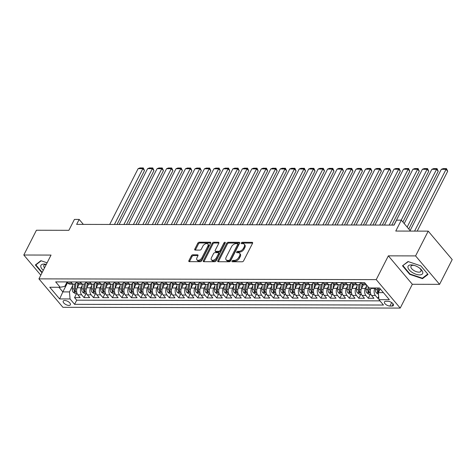 <?xml version="1.0" encoding="UTF-8"?>
<svg xmlns="http://www.w3.org/2000/svg" width="476" height="476" viewBox="0 0 476 476"><rect width="100%" height="100%" fill="white"/><g stroke="black" fill="none" stroke-linecap="round" stroke-linejoin="round"><path stroke-width="0.71" d="M232.014 261.074A0.863 0.518 -40.1 0 0 232.008 261.633A0.863 0.518 -40.1 0 0 232.318 261.758L242.201 261.776A1.232 0.738 -40.1 0 0 243.623 260.806L252.548 243.301A1.232 0.738 -40.1 0 0 252.56 242.504A1.232 0.738 -40.1 0 0 252.113 242.326L242.23 242.302A0.863 0.518 -40.1 0 0 241.231 242.98A0.863 0.518 -40.1 0 0 241.225 243.539A0.863 0.518 -40.1 0 0 241.534 243.664L242.814 243.664A3.939 2.356 -40.1 0 1 244.242 244.242A3.939 2.356 -40.1 0 1 244.206 246.788L243.462 248.246A3.939 2.356 -40.1 0 1 238.898 251.352L237.619 251.346A0.863 0.518 -40.1 0 0 236.626 252.03A0.863 0.518 -40.1 0 0 236.614 252.583A0.863 0.518 -40.1 0 0 236.929 252.708L238.208 252.714A3.939 2.356 -40.1 0 1 239.63 253.286A3.939 2.356 -40.1 0 1 239.595 255.832L238.851 257.29A3.939 2.356 -40.1 0 1 234.287 260.396L233.014 260.396A0.863 0.518 -40.1 0 0 232.014 261.074M68.865 305.402A4.016 1.856 -153 0 0 70.371 304.765A4.016 1.856 -153 0 0 68.871 302.058A4.016 1.856 -153 0 0 64.718 300.481A4.016 1.856 -153 0 0 63.219 301.118A4.016 1.856 -153 0 0 64.718 303.825A4.016 1.856 -153 0 0 68.865 305.402M192.822 254.803A1.232 0.738 -40.1 0 0 191.394 255.773L188.895 260.681A1.232 0.738 -40.1 0 0 188.883 261.479A1.232 0.738 -40.1 0 0 189.329 261.657L200.301 261.681A1.232 0.738 -40.1 0 0 201.729 260.711L210.648 243.206A1.232 0.738 -40.1 0 0 210.66 242.409A1.232 0.738 -40.1 0 0 210.214 242.23L199.242 242.207A1.232 0.738 -40.1 0 0 197.814 243.176L194.791 249.109A1.232 0.738 -40.1 0 0 194.779 249.906A1.232 0.738 -40.1 0 0 195.225 250.084L199.92 250.096A1.232 0.738 -40.1 0 0 201.348 249.126L202.847 246.181A3.29 1.969 -40.1 0 1 205.364 243.873A3.29 1.969 -40.1 0 1 207.851 244.063A3.29 1.969 -40.1 0 1 207.822 246.193L201.949 257.718A3.29 1.969 -40.1 0 1 199.426 260.027A3.29 1.969 -40.1 0 1 196.945 259.837A3.29 1.969 -40.1 0 1 196.975 257.706L197.951 255.785A1.232 0.738 -40.1 0 0 197.962 254.993A1.232 0.738 -40.1 0 0 197.516 254.815L192.822 254.803L193.47 255.57A1.232 0.738 -40.1 0 0 192.042 256.54L189.543 261.455A1.232 0.738 -40.1 0 0 189.454 261.657M415.59 255.91L388.351 255.844L412.335 284.285L439.574 284.35L415.59 255.91L428.216 231.134L395.764 231.056L401.316 220.156L396.579 220.15L394.057 225.1L76.642 224.38L79.165 219.43L74.429 219.418L68.877 230.319L36.426 230.241L23.8 255.017L40.799 275.176M388.351 255.844L376.23 279.626L38.925 278.865L51.039 255.076L23.8 255.017M217.818 260.753A1.232 0.738 -40.1 0 0 217.806 261.544A1.232 0.738 -40.1 0 0 218.252 261.723L229.224 261.752A1.232 0.738 -40.1 0 0 230.652 260.777L239.571 243.272A1.232 0.738 -40.1 0 0 239.583 242.474A1.232 0.738 -40.1 0 0 239.136 242.296L228.165 242.272A1.232 0.738 -40.1 0 0 226.737 243.242L217.818 260.753L218.466 261.52A1.232 0.738 -40.1 0 0 218.383 261.723M214.765 261.717L203.787 261.693A1.232 0.738 -40.1 0 1 203.341 261.514A1.232 0.738 -40.1 0 1 203.353 260.717L212.278 243.206A1.232 0.738 -40.1 0 1 213.7 242.236L218.395 242.248A1.232 0.738 -40.1 0 1 218.841 242.427A1.232 0.738 -40.1 0 1 218.829 243.224L215.211 250.322A1.232 0.738 -40.1 0 0 215.206 251.12A1.232 0.738 -40.1 0 0 215.646 251.298L218.764 251.304A1.232 0.738 -40.1 0 0 220.192 250.334L223.958 242.944A0.863 0.518 -40.1 0 1 224.618 242.338A0.863 0.518 -40.1 0 1 225.267 242.391A0.863 0.518 -40.1 0 1 225.261 242.944L216.187 260.747A1.232 0.738 -40.1 0 1 214.765 261.717M428.216 231.134L452.2 259.575L439.574 284.35M76.547 293.668L74.542 297.601L80.224 297.613L77.862 294.811L81.652 294.817A5.016 3.284 -89.9 0 1 81.075 287.778L82.229 285.523M86.019 293.686L84.014 297.625L89.702 297.637L87.334 294.828L91.124 294.84A5.016 3.284 -89.9 0 1 90.553 287.801L91.701 285.546M95.498 293.71L93.492 297.643L99.175 297.661L96.812 294.852L100.603 294.858A5.016 3.284 -89.9 0 1 100.025 287.819L101.174 285.564M104.97 293.728L102.965 297.667L108.653 297.678L106.285 294.876L110.075 294.882A5.016 3.284 -89.9 0 1 109.504 287.843L110.652 285.588M114.448 293.751L112.443 297.69L118.125 297.702L115.757 294.894L119.547 294.906A5.016 3.284 -89.9 0 1 118.976 287.867L120.125 285.612M123.921 293.775L121.915 297.708L127.604 297.72L125.236 294.918L129.026 294.924A5.016 3.284 -89.9 0 1 128.455 287.885L129.603 285.63M133.399 293.793L131.394 297.732L137.076 297.744L134.708 294.936L138.498 294.947A5.016 3.284 -89.9 0 1 137.927 287.909L139.075 285.654M142.871 293.817L140.866 297.75L146.548 297.768L144.186 294.959L147.976 294.965A5.016 3.284 -89.9 0 1 147.399 287.926L148.554 285.671M152.35 293.835L150.339 297.774L156.027 297.786L153.659 294.983L157.449 294.989A5.016 3.284 -89.9 0 1 156.878 287.95L158.026 285.695M161.822 293.859L159.817 297.798L165.499 297.809L163.137 295.001L166.927 295.013A5.016 3.284 -89.9 0 1 166.35 287.974L167.498 285.719M171.295 293.882L169.289 297.815L174.978 297.827L172.609 295.025L176.4 295.031A5.016 3.284 -89.9 0 1 175.828 287.992L176.977 285.737M180.773 293.9L178.768 297.839L184.45 297.851L182.088 295.043L185.878 295.055A5.016 3.284 -89.9 0 1 185.301 288.016L186.449 285.761M190.245 293.924L188.24 297.857L193.928 297.875L191.56 295.066L195.35 295.078A5.016 3.284 -89.9 0 1 194.779 288.039L195.928 285.779M199.724 293.948L197.719 297.881L203.401 297.893L201.033 295.09L204.823 295.096A5.016 3.284 -89.9 0 1 204.252 288.057L205.4 285.802M209.196 293.966L207.191 297.905L212.879 297.916L210.511 295.108L214.301 295.12A5.016 3.284 -89.9 0 1 213.724 288.081L214.878 285.826M218.674 293.99L216.669 297.922L222.351 297.94L219.983 295.132L223.774 295.138A5.016 3.284 -89.9 0 1 223.202 288.099L224.351 285.844M228.147 294.007L226.142 297.946L231.824 297.958L229.462 295.156L233.252 295.162A5.016 3.284 -89.9 0 1 232.675 288.123L233.829 285.868M237.619 294.031L235.614 297.97L241.302 297.982L238.934 295.174L242.724 295.185A5.016 3.284 -89.9 0 1 242.153 288.147L243.301 285.892M247.098 294.055L245.092 297.988L250.775 298L248.412 295.197L252.203 295.203A5.016 3.284 -89.9 0 1 251.625 288.164L252.774 285.909M256.57 294.073L254.565 298.012L260.253 298.024L257.885 295.215L261.675 295.227A5.016 3.284 -89.9 0 1 261.104 288.188L262.252 285.933M266.048 294.097L264.043 298.03L269.725 298.047L267.363 295.239L271.147 295.245A5.016 3.284 -89.9 0 1 270.576 288.206L271.725 285.951M275.521 294.114L273.516 298.053L279.204 298.065L276.836 295.263L280.626 295.269A5.016 3.284 -89.9 0 1 280.055 288.23L281.203 285.975M284.999 294.138L282.994 298.077L288.676 298.089L286.308 295.281L290.098 295.293A5.016 3.284 -89.9 0 1 289.527 288.254L290.675 285.999M294.471 294.162L292.466 298.095L298.149 298.107L295.786 295.304L299.577 295.31A5.016 3.284 -89.9 0 1 298.999 288.272L300.154 286.017M303.95 294.18L301.939 298.119L307.627 298.131L305.259 295.322L309.049 295.334A5.016 3.284 -89.9 0 1 308.478 288.295L309.626 286.04M313.422 294.204L311.417 298.137L317.099 298.154L314.737 295.346L318.527 295.358A5.016 3.284 -89.9 0 1 317.95 288.319L319.098 286.058M322.895 294.227L320.889 298.16L326.578 298.172L324.21 295.37L328 295.376A5.016 3.284 -89.9 0 1 327.428 288.337L328.577 286.082M332.373 294.245L330.368 298.184L336.05 298.196L333.688 295.388L337.478 295.4A5.016 3.284 -89.9 0 1 336.901 288.361L338.049 286.106M341.845 294.269L339.84 298.202L345.528 298.22L343.16 295.412L346.95 295.417A5.016 3.284 -89.9 0 1 346.379 288.379L347.528 286.124M351.324 294.287L349.319 298.226L355.001 298.238L352.633 295.435L356.423 295.441A5.016 3.284 -89.9 0 1 355.852 288.402L357 286.147M360.796 294.311L358.791 298.25L364.479 298.262L362.111 295.453L365.901 295.465A5.016 3.284 -89.9 0 1 365.33 288.426L366.478 286.171M370.274 294.335L368.269 298.268L373.952 298.279L371.583 295.477A5.016 3.284 -89.9 0 1 371.012 288.438L371.244 287.98M77.862 294.811A5.016 3.284 90.1 0 1 77.285 287.772L79.123 284.166M87.334 294.828A5.016 3.284 90.1 0 1 86.763 287.79L88.596 284.19M96.812 294.852A5.016 3.284 90.1 0 1 96.235 287.813L98.074 284.208M106.285 294.876A5.016 3.284 90.1 0 1 105.714 287.837L107.546 284.231M115.757 294.894A5.016 3.284 90.1 0 1 115.186 287.855L117.025 284.255M125.236 294.918A5.016 3.284 90.1 0 1 124.664 287.879L126.497 284.273M134.708 294.936A5.016 3.284 90.1 0 1 134.137 287.897L135.975 284.297M144.186 294.959A5.016 3.284 90.1 0 1 143.609 287.92L145.448 284.315M153.659 294.983A5.016 3.284 90.1 0 1 153.088 287.944L154.92 284.339M163.137 295.001A5.016 3.284 90.1 0 1 162.56 287.962L164.399 284.362M172.609 295.025A5.016 3.284 90.1 0 1 172.038 287.986L173.871 284.38M182.088 295.043A5.016 3.284 90.1 0 1 181.511 288.01L183.349 284.404M191.56 295.066A5.016 3.284 90.1 0 1 190.989 288.028L192.822 284.422M201.033 295.09A5.016 3.284 90.1 0 1 200.461 288.051L202.3 284.446M210.511 295.108A5.016 3.284 90.1 0 1 209.94 288.069L211.772 284.469M219.983 295.132A5.016 3.284 90.1 0 1 219.412 288.093L221.251 284.487M229.462 295.156A5.016 3.284 90.1 0 1 228.885 288.117L230.723 284.511M238.934 295.174A5.016 3.284 90.1 0 1 238.363 288.135L240.196 284.535M248.412 295.197A5.016 3.284 90.1 0 1 247.835 288.159L249.674 284.553M257.885 295.215A5.016 3.284 90.1 0 1 257.314 288.176L259.146 284.577M267.363 295.239A5.016 3.284 90.1 0 1 266.786 288.2L268.625 284.594M276.836 295.263A5.016 3.284 90.1 0 1 276.264 288.224L278.097 284.618M286.308 295.281A5.016 3.284 90.1 0 1 285.737 288.242L287.575 284.642M295.786 295.304A5.016 3.284 90.1 0 1 295.209 288.266L297.048 284.66M305.259 295.322A5.016 3.284 90.1 0 1 304.688 288.289L306.52 284.684M314.737 295.346A5.016 3.284 90.1 0 1 314.16 288.307L315.999 284.702M324.21 295.37A5.016 3.284 90.1 0 1 323.638 288.331L325.471 284.725M333.688 295.388A5.016 3.284 90.1 0 1 333.111 288.349L334.949 284.749M343.16 295.412A5.016 3.284 90.1 0 1 342.589 288.373L344.422 284.767M352.633 295.435A5.016 3.284 90.1 0 1 352.062 288.397L353.9 284.791M362.111 295.453A5.016 3.284 90.1 0 1 361.54 288.414L363.372 284.815M387.976 301.29L385.893 301.284A3.885 1.797 -153 0 0 384.435 301.903A3.885 1.797 -153 0 0 385.887 304.527A3.885 1.797 -153 0 0 389.909 306.05L391.998 306.056A3.885 1.797 -153 0 0 393.45 305.437A3.885 1.797 -153 0 0 391.998 302.819A3.885 1.797 -153 0 0 387.976 301.29M376.23 279.626L400.221 308.073L62.909 307.306L38.925 278.865M74.542 297.601L76.713 300.178L74.595 304.337L383.477 305.039L378.938 299.66L378.366 292.621L380.264 288.896M74.595 304.337L70.055 298.958L59.631 298.934L49.778 287.248L60.202 287.272L55.662 281.893L364.551 282.595L369.084 287.974L379.509 287.998L389.362 299.684L378.938 299.66M76.529 282.012L76.41 282.244A5.016 3.284 -89.9 0 1 73.804 284.184A5.016 3.284 -89.9 0 1 71.799 283.131L70.781 281.929M86.001 282.036L85.882 282.268A5.016 3.284 -89.9 0 1 83.282 284.208A5.016 3.284 -89.9 0 1 81.271 283.155L80.254 281.947M95.48 282.054L95.361 282.286A5.016 3.284 -89.9 0 1 92.755 284.231A5.016 3.284 -89.9 0 1 90.749 283.178L89.732 281.97M104.952 282.078L104.833 282.31A5.016 3.284 -89.9 0 1 102.233 284.249A5.016 3.284 -89.9 0 1 100.222 283.196L99.204 281.994M114.424 282.101L114.311 282.327A5.016 3.284 -89.9 0 1 111.705 284.273A5.016 3.284 -89.9 0 1 109.694 283.22L108.677 282.012M123.903 282.119L123.784 282.351A5.016 3.284 -89.9 0 1 121.178 284.291A5.016 3.284 -89.9 0 1 119.173 283.238L118.155 282.036M133.375 282.143L133.262 282.375A5.016 3.284 -89.9 0 1 130.656 284.315A5.016 3.284 -89.9 0 1 128.645 283.262L127.627 282.054M142.854 282.167L142.735 282.393A5.016 3.284 -89.9 0 1 140.128 284.339A5.016 3.284 -89.9 0 1 138.123 283.285L137.106 282.078M152.326 282.185L152.207 282.417A5.016 3.284 -89.9 0 1 149.607 284.356A5.016 3.284 -89.9 0 1 147.596 283.303L146.578 282.101M161.804 282.209L161.685 282.441A5.016 3.284 -89.9 0 1 159.079 284.38A5.016 3.284 -89.9 0 1 157.074 283.327L156.057 282.119M171.277 282.226L171.158 282.458A5.016 3.284 -89.9 0 1 168.558 284.398A5.016 3.284 -89.9 0 1 166.546 283.351L165.529 282.143M180.749 282.25L180.636 282.482A5.016 3.284 -89.9 0 1 178.03 284.422A5.016 3.284 -89.9 0 1 176.019 283.369L175.007 282.161M190.227 282.274L190.108 282.5A5.016 3.284 -89.9 0 1 187.502 284.446A5.016 3.284 -89.9 0 1 185.497 283.393L184.48 282.185M199.7 282.292L199.587 282.524A5.016 3.284 -89.9 0 1 196.981 284.464A5.016 3.284 -89.9 0 1 194.97 283.41L193.952 282.209M209.178 282.316L209.059 282.548A5.016 3.284 -89.9 0 1 206.453 284.487A5.016 3.284 -89.9 0 1 204.448 283.434L203.43 282.226M218.651 282.333L218.532 282.565A5.016 3.284 -89.9 0 1 215.931 284.511A5.016 3.284 -89.9 0 1 213.92 283.458L212.903 282.25M228.129 282.357L228.01 282.589A5.016 3.284 -89.9 0 1 225.404 284.529A5.016 3.284 -89.9 0 1 223.399 283.476L222.381 282.274M237.601 282.381L237.482 282.607A5.016 3.284 -89.9 0 1 234.882 284.553A5.016 3.284 -89.9 0 1 232.871 283.5L231.854 282.292M247.08 282.399L246.961 282.631A5.016 3.284 -89.9 0 1 244.355 284.571A5.016 3.284 -89.9 0 1 242.349 283.517L241.332 282.316M256.552 282.423L256.433 282.655A5.016 3.284 -89.9 0 1 253.833 284.594A5.016 3.284 -89.9 0 1 251.822 283.541L250.804 282.333M266.024 282.446L265.911 282.673A5.016 3.284 -89.9 0 1 263.305 284.618A5.016 3.284 -89.9 0 1 261.294 283.565L260.277 282.357M275.503 282.464L275.384 282.696A5.016 3.284 -89.9 0 1 272.778 284.636A5.016 3.284 -89.9 0 1 270.773 283.583L269.755 282.381M284.975 282.488L284.862 282.72A5.016 3.284 -89.9 0 1 282.256 284.66A5.016 3.284 -89.9 0 1 280.245 283.607L279.228 282.399M294.454 282.506L294.335 282.738A5.016 3.284 -89.9 0 1 291.728 284.678A5.016 3.284 -89.9 0 1 289.723 283.631L288.706 282.423M303.926 282.53L303.807 282.762A5.016 3.284 -89.9 0 1 301.207 284.702A5.016 3.284 -89.9 0 1 299.196 283.648L298.178 282.441M313.404 282.554L313.285 282.78A5.016 3.284 -89.9 0 1 310.679 284.725A5.016 3.284 -89.9 0 1 308.674 283.672L307.657 282.464M322.877 282.571L322.758 282.803A5.016 3.284 -89.9 0 1 320.158 284.743A5.016 3.284 -89.9 0 1 318.147 283.69L317.129 282.488M332.349 282.595L332.236 282.827A5.016 3.284 -89.9 0 1 329.63 284.767A5.016 3.284 -89.9 0 1 327.625 283.714L326.607 282.506M341.827 282.613L341.708 282.845A5.016 3.284 -89.9 0 1 339.102 284.791A5.016 3.284 -89.9 0 1 337.097 283.738L336.08 282.53M351.3 282.637L351.187 282.869A5.016 3.284 -89.9 0 1 348.581 284.809A5.016 3.284 -89.9 0 1 346.57 283.755L345.552 282.554M360.778 282.661L360.659 282.887A5.016 3.284 -89.9 0 1 358.053 284.832A5.016 3.284 -89.9 0 1 356.048 283.779L355.031 282.571M378.676 296.453L377.742 298.291L375.374 295.483A5.016 3.284 -89.9 0 1 374.802 288.444L375.034 287.986M366.449 284.85L363.741 284.844A5.016 3.284 -89.9 0 1 361.73 283.791L360.713 282.583M365.865 284.16A5.016 3.284 -89.9 0 1 365.52 283.797L364.503 282.595M66.991 281.917L68.008 283.125A5.016 3.284 90.1 0 0 70.014 284.178L73.804 284.184M76.463 281.941L77.481 283.149A5.016 3.284 90.1 0 0 79.492 284.196L83.282 284.208M85.942 281.959L86.959 283.166A5.016 3.284 90.1 0 0 88.964 284.22L92.755 284.231M95.414 281.982L96.432 283.19A5.016 3.284 90.1 0 0 98.443 284.243L102.233 284.249M104.893 282.006L105.904 283.208A5.016 3.284 90.1 0 0 107.915 284.261L111.705 284.273M114.365 282.024L115.382 283.232A5.016 3.284 90.1 0 0 117.388 284.285L121.178 284.291M123.837 282.048L124.855 283.256A5.016 3.284 90.1 0 0 126.866 284.309L130.656 284.315M133.316 282.072L134.333 283.274A5.016 3.284 90.1 0 0 136.338 284.327L140.128 284.339M142.788 282.089L143.806 283.297A5.016 3.284 90.1 0 0 145.817 284.35L149.607 284.356M152.266 282.113L153.284 283.315A5.016 3.284 90.1 0 0 155.289 284.368L159.079 284.38M161.739 282.131L162.756 283.339A5.016 3.284 90.1 0 0 164.767 284.392L168.558 284.398M171.217 282.155L172.235 283.363A5.016 3.284 90.1 0 0 174.24 284.416L178.03 284.422M180.69 282.179L181.707 283.381A5.016 3.284 90.1 0 0 183.712 284.434L187.502 284.446M190.162 282.197L191.179 283.404A5.016 3.284 90.1 0 0 193.191 284.458L196.981 284.464M199.64 282.22L200.658 283.428A5.016 3.284 90.1 0 0 202.663 284.481L206.453 284.487M209.113 282.238L210.13 283.446A5.016 3.284 90.1 0 0 212.141 284.499L215.931 284.511M218.591 282.262L219.609 283.47A5.016 3.284 90.1 0 0 221.614 284.523L225.404 284.529M228.064 282.286L229.081 283.488A5.016 3.284 90.1 0 0 231.092 284.541L234.882 284.553M237.542 282.304L238.559 283.512A5.016 3.284 90.1 0 0 240.564 284.565L244.355 284.571M247.014 282.327L248.032 283.535A5.016 3.284 90.1 0 0 250.043 284.589L253.833 284.594M256.493 282.351L257.504 283.553A5.016 3.284 90.1 0 0 259.515 284.606L263.305 284.618M265.965 282.369L266.982 283.577A5.016 3.284 90.1 0 0 268.988 284.63L272.778 284.636M275.437 282.393L276.455 283.595A5.016 3.284 90.1 0 0 278.466 284.648L282.256 284.66M284.916 282.411L285.933 283.619A5.016 3.284 90.1 0 0 287.938 284.672L291.728 284.678M294.388 282.435L295.406 283.642A5.016 3.284 90.1 0 0 297.417 284.696L301.207 284.702M303.866 282.458L304.884 283.66A5.016 3.284 90.1 0 0 306.889 284.713L310.679 284.725M313.339 282.476L314.356 283.684A5.016 3.284 90.1 0 0 316.367 284.737L320.158 284.743M322.817 282.5L323.835 283.708A5.016 3.284 90.1 0 0 325.84 284.761L329.63 284.767M332.29 282.518L333.307 283.726A5.016 3.284 90.1 0 0 335.318 284.779L339.102 284.791M341.762 282.542L342.779 283.75A5.016 3.284 90.1 0 0 344.791 284.803L348.581 284.809M351.24 282.565L352.258 283.767A5.016 3.284 90.1 0 0 354.263 284.821L358.053 284.832M368.269 298.268L365.901 295.465M358.791 298.25L356.423 295.441M349.319 298.226L346.95 295.417M339.84 298.202L337.478 295.4M330.368 298.184L328 295.376M320.889 298.16L318.527 295.358M311.417 298.137L309.049 295.334M301.939 298.119L299.577 295.31M292.466 298.095L290.098 295.293M282.994 298.077L280.626 295.269M273.516 298.053L271.147 295.245M264.043 298.03L261.675 295.227M254.565 298.012L252.203 295.203M245.092 297.988L242.724 295.185M235.614 297.97L233.252 295.162M226.142 297.946L223.774 295.138M216.669 297.922L214.301 295.12M207.191 297.905L204.823 295.096M197.719 297.881L195.35 295.078M188.24 297.857L185.878 295.055M178.768 297.839L176.4 295.031M169.289 297.815L166.927 295.013M159.817 297.798L157.449 294.989M150.339 297.774L147.976 294.965M140.866 297.75L138.498 294.947M131.394 297.732L129.026 294.924M121.915 297.708L119.547 294.906M112.443 297.69L110.075 294.882M102.965 297.667L100.603 294.858M93.492 297.643L91.124 294.84M84.014 297.625L81.652 294.817M76.713 300.178L379.955 300.868M377.742 298.291L378.831 298.291M67.58 282.619L62.85 291.907L69.478 291.919L72.751 285.499M378.366 292.621L383.418 292.633M412.335 284.285L400.221 308.073M83.359 224.398L79.165 219.43M410.538 231.092L401.316 220.156M58.941 287.272L62.85 291.907L59.631 298.934M67.051 281.994L64.813 286.385L60.202 287.272M69.478 291.919L70.055 298.958M408.045 261.532L402.512 265.798L409.735 274.36L422.492 278.668L428.019 274.402L420.796 265.84L408.045 261.532M47.106 262.8L40.888 260.699L35.355 264.965L41.995 272.837M422.962 277.746L422.492 278.668M409.943 273.956L409.735 274.36M232.71 261.758A0.863 0.518 -40.1 0 1 233.662 261.163L234.936 261.169A3.939 2.356 -40.1 0 0 239.499 258.063L238.851 257.29M239.63 253.286L240.279 254.053A3.939 2.356 -40.1 0 1 240.243 256.6L239.499 258.063M244.242 244.242L244.89 245.009A3.939 2.356 -40.1 0 1 244.854 247.556L244.111 249.013A3.939 2.356 -40.1 0 1 239.547 252.119L238.268 252.119A0.863 0.518 -40.1 0 0 237.322 252.714M252.631 243.093L242.879 243.069A0.863 0.518 -40.1 0 0 241.927 243.664M239.654 243.063L228.813 243.04A1.232 0.738 -40.1 0 0 227.385 244.01L218.466 261.52M228.896 260.384A0.863 0.518 -40.1 0 0 229.896 259.706L237.726 244.337A0.863 0.518 -40.1 0 0 237.732 243.783A0.863 0.518 -40.1 0 0 237.423 243.652L236.072 243.652A3.939 2.356 -40.1 0 0 231.509 246.758L226.16 257.26A3.939 2.356 -40.1 0 0 226.124 259.807A3.939 2.356 -40.1 0 0 227.546 260.384L228.896 260.384L229.545 261.151A0.863 0.518 -40.1 0 0 230.545 260.473L229.896 259.706M237.732 243.783L238.381 244.551A0.863 0.518 -40.1 0 1 238.375 245.104L230.545 260.473M226.124 259.807L226.772 260.58A3.939 2.356 -40.1 0 0 228.194 261.151L227.546 260.384M229.545 261.151L228.194 261.151M218.918 243.016L214.349 243.004A1.232 0.738 -40.1 0 0 212.921 243.98L204.002 261.485A1.232 0.738 -40.1 0 0 203.918 261.693M215.206 251.12L215.854 251.887A1.232 0.738 -40.1 0 0 216.294 252.066L219.412 252.072A1.232 0.738 -40.1 0 0 220.84 251.102L224.607 243.712L223.958 242.944M225.148 243.165A0.863 0.518 -40.1 0 0 224.607 243.712M211.457 257.695A3.29 1.969 -40.1 0 0 211.427 259.819A3.29 1.969 -40.1 0 0 213.914 260.009A3.29 1.969 -40.1 0 0 216.437 257.706L218.502 253.643A1.232 0.738 -40.1 0 0 218.514 252.845A1.232 0.738 -40.1 0 0 218.067 252.667L214.956 252.661A1.232 0.738 -40.1 0 0 213.528 253.631L211.457 257.695M211.427 259.819L212.076 260.592A3.29 1.969 -40.1 0 0 214.563 260.777A3.29 1.969 -40.1 0 0 217.086 258.474L216.437 257.706M218.514 252.845L219.162 253.613A1.232 0.738 -40.1 0 1 219.15 254.41L217.086 258.474M198.034 255.582L193.47 255.57M196.945 259.837L197.594 260.604A3.29 1.969 -40.1 0 0 200.075 260.794A3.29 1.969 -40.1 0 0 202.597 258.486L201.949 257.718M207.851 244.063L208.5 244.831A3.29 1.969 -40.1 0 1 208.47 246.961L202.597 258.486M210.731 242.998L199.884 242.974A1.232 0.738 -40.1 0 0 198.462 243.944L195.44 249.876A1.232 0.738 -40.1 0 0 195.356 250.084M417.19 231.11L447.684 171.259L446.066 169.337L414.596 231.104M378.509 294.341L376.278 292.811A3.326 2.178 -89.9 0 1 375.51 289.581L375.719 287.992M410.11 230.586L441.323 169.325L443.18 168.617L446.494 168.623L447.684 171.259M378.712 291.937A3.326 2.178 -89.9 0 1 378.45 289.592L378.652 287.998M377.516 287.992L377.313 289.587A3.326 2.178 90.1 0 0 377.652 292.115L378.372 292.675M377.652 292.115L378.378 290.693A1.696 1.107 -89.9 0 1 378.36 289.902L378.604 287.998M446.494 168.623L446.066 169.337L441.323 169.325M419.582 274.896A8.151 3.766 -153 0 0 420.034 268.464A8.151 3.766 -153 0 0 413.787 265.281A8.151 3.766 -153 0 0 411.157 264.906A8.151 3.766 -153 0 0 409.211 269.886A8.151 3.766 -153 0 0 419.582 274.896M414.394 265.453A5.581 2.582 -153 0 0 413.079 265.31A5.581 2.582 -153 0 0 410.99 266.197A5.581 2.582 -153 0 0 413.079 269.957A5.581 2.582 -153 0 0 418.85 272.147A5.581 2.582 -153 0 0 420.939 271.26A5.581 2.582 -153 0 0 419.54 268.077M403.279 265.209L408.331 261.633M420.778 265.828L427.728 274.069L422.367 278.204L410.009 274.033L403.011 265.733M46.309 264.364A8.151 3.766 -153 0 0 40.769 266.56A8.151 3.766 -153 0 0 43.286 270.291M46.249 264.483A5.581 2.582 -153 0 0 43.834 265.364A5.581 2.582 -153 0 0 43.715 266.179A5.581 2.582 -153 0 0 44.542 267.827M42.203 272.427L35.855 264.9L41.174 260.8M36.122 264.376L35.855 264.9M408.777 229.004L438.212 171.241L436.587 169.319L407.153 227.082M370.887 288.7L370.982 287.98M370.881 294.335L369.043 294.329L366.8 292.788A3.326 2.178 -89.9 0 1 366.038 289.563L366.621 285.053M404.201 223.577L431.851 169.307L433.701 168.599L437.022 168.605L438.212 171.241M368.18 286.903L367.835 289.569A3.326 2.178 90.1 0 0 368.174 292.097C368.971 292.853 369.352 292.853 369.317 292.097A3.326 2.178 -89.9 0 1 368.971 289.569L369.18 287.974M368.174 292.097L368.906 290.669A1.696 1.107 -89.9 0 1 368.882 289.878L369.132 287.974M369.364 292.538L369.317 292.097M437.022 168.605L436.587 169.319L431.851 169.307M362.873 285.79L363.015 284.719M402.863 221.995L428.733 171.217L427.115 169.295L401.197 220.156M361.409 288.682L362.01 284.083M361.409 294.311L359.57 294.311L357.327 292.77A3.326 2.178 -89.9 0 1 356.56 289.539L357.173 284.826M393.938 225.1L422.373 169.283L424.229 168.575L427.543 168.581L428.733 171.217M358.999 284.624L358.363 289.545A3.326 2.178 90.1 0 0 358.702 292.074C359.499 292.829 359.874 292.829 359.838 292.074A3.326 2.178 -89.9 0 1 359.499 289.545L360.284 283.512M358.702 292.074L359.428 290.646A1.696 1.107 -89.9 0 1 359.41 289.86L360.225 283.595M359.892 292.514L359.838 292.074M427.543 168.581L427.115 169.295L422.373 169.283M353.4 285.767L353.537 284.696M391.796 225.1L419.261 171.193L417.636 169.272L389.195 225.094M351.937 288.658L352.532 284.065M351.937 294.293L350.092 294.287L347.849 292.746A3.326 2.178 -89.9 0 1 347.087 289.521L347.7 284.809M384.459 225.083L412.9 169.266L414.757 168.552L418.071 168.564L419.261 171.193M349.527 284.6L348.884 289.521A3.326 2.178 90.1 0 0 349.229 292.05C350.021 292.805 350.401 292.811 350.366 292.056A3.326 2.178 -89.9 0 1 350.021 289.527L350.806 283.494M349.229 292.05L349.955 290.628A1.696 1.107 -89.9 0 1 349.931 289.836L350.747 283.571M350.413 292.496L350.366 292.056M418.071 168.564L417.636 169.272L412.9 169.266M343.928 285.749L344.065 284.678M382.317 225.077L409.782 171.176L408.164 169.254L379.723 225.071M342.458 288.64L343.059 284.041M342.458 294.269L340.62 294.263L338.377 292.728A3.326 2.178 -89.9 0 1 337.609 289.497L338.222 284.785M374.987 225.059L403.428 169.242L405.278 168.534L408.592 168.54L409.782 171.176M340.048 284.577L339.412 289.503A3.326 2.178 90.1 0 0 339.751 292.032C340.548 292.788 340.929 292.788 340.887 292.032A3.326 2.178 -89.9 0 1 340.548 289.503L341.334 283.47M339.751 292.032L340.477 290.604A1.696 1.107 -89.9 0 1 340.459 289.819L341.274 283.553M340.941 292.472L340.887 292.032M408.592 168.54L408.164 169.254L403.428 169.242M334.45 285.725L334.592 284.654M372.845 225.053L400.31 171.152L398.686 169.23L370.245 225.047M332.986 288.617L333.581 284.023M332.986 294.245L331.147 294.245L328.898 292.704A3.326 2.178 -89.9 0 1 328.137 289.473L328.749 284.767M365.508 225.035L393.95 169.218L395.806 168.51L399.12 168.516L400.31 171.152M330.576 284.559L329.933 289.479A3.326 2.178 90.1 0 0 330.279 292.008C331.07 292.764 331.451 292.764 331.415 292.014A3.326 2.178 -89.9 0 1 331.07 289.485L331.855 283.452M330.279 292.008L331.004 290.586A1.696 1.107 -89.9 0 1 330.981 289.795L331.796 283.529M331.469 292.448L331.415 292.014M399.12 168.516L398.686 169.23L393.95 169.218M324.977 285.701L325.114 284.63M363.367 225.035L390.832 171.134L389.213 169.212L360.772 225.029M323.513 288.593L324.108 283.999M323.507 294.227L321.669 294.222L319.426 292.68A3.326 2.178 -89.9 0 1 318.658 289.456L319.271 284.743M356.036 225.017L384.477 169.2L386.328 168.486L389.648 168.498L390.832 171.134M321.098 284.535L320.461 289.456A3.326 2.178 90.1 0 0 320.8 291.99C321.597 292.746 321.978 292.746 321.937 291.99A3.326 2.178 -89.9 0 1 321.597 289.462L322.383 283.428M320.8 291.99L321.526 290.562A1.696 1.107 -89.9 0 1 321.508 289.771L322.323 283.512M321.99 292.431L321.937 291.99M389.648 168.498L389.213 169.212L384.477 169.2M315.499 285.683L315.642 284.612M353.894 225.011L381.359 171.11L379.741 169.188L351.3 225.005M314.035 288.575L314.636 283.976M314.035 294.204L312.197 294.198L309.953 292.663A3.326 2.178 -89.9 0 1 309.186 289.432L309.799 284.719M346.558 224.993L374.999 169.176L376.855 168.468L380.169 168.474L381.359 171.11M311.625 284.517L310.983 289.438A3.326 2.178 90.1 0 0 311.328 291.966C312.125 292.722 312.5 292.722 312.464 291.966A3.326 2.178 -89.9 0 1 312.125 289.438L312.905 283.404M311.328 291.966L312.054 290.538A1.696 1.107 -89.9 0 1 312.036 289.753L312.845 283.488M312.518 292.407L312.464 291.966M380.169 168.474L379.741 169.188L374.999 169.176M306.026 285.659L306.163 284.589M344.422 224.987L371.881 171.086L370.263 169.164L341.822 224.981M304.563 288.551L305.158 283.958M304.557 294.186L302.718 294.18L300.475 292.639A3.326 2.178 -89.9 0 1 299.707 289.414L300.32 284.702M337.085 224.975L365.526 169.159L367.377 168.445L370.697 168.45L371.881 171.086M302.153 284.493L301.51 289.414A3.326 2.178 90.1 0 0 301.849 291.943C302.647 292.698 303.028 292.698 302.992 291.949A3.326 2.178 -89.9 0 1 302.647 289.42L303.432 283.387M301.849 291.943L302.581 290.521A1.696 1.107 -89.9 0 1 302.558 289.729L303.373 283.464M303.039 292.389L302.992 291.949M370.697 168.45L370.263 169.164L365.526 169.159M296.548 285.636L296.691 284.571M334.943 224.97L362.409 171.068L360.79 169.147L332.349 224.964M295.084 288.527L295.685 283.934M295.084 294.162L293.246 294.156L291.003 292.615A3.326 2.178 -89.9 0 1 290.235 289.39L290.848 284.678M327.613 224.952L356.048 169.135L357.904 168.427L361.219 168.433L362.409 171.068M292.675 284.469L292.038 289.396A3.326 2.178 90.1 0 0 292.377 291.925C293.174 292.68 293.549 292.68 293.514 291.925A3.326 2.178 -89.9 0 1 293.174 289.396L293.954 283.363M292.377 291.925L293.103 290.497A1.696 1.107 -89.9 0 1 293.085 289.705L293.9 283.446M293.567 292.365L293.514 291.925M361.219 168.433L360.79 169.147L356.048 169.135M287.076 285.618L287.212 284.547M325.471 224.946L352.936 171.045L351.312 169.123L322.871 224.94M285.612 288.51L286.207 283.916M285.606 294.138L283.767 294.138L281.524 292.597A3.326 2.178 -89.9 0 1 280.763 289.366L281.375 284.66M318.135 224.928L346.576 169.111L348.426 168.403L351.746 168.409L352.936 171.045M283.202 284.452L282.56 289.372A3.326 2.178 90.1 0 0 282.905 291.901C283.696 292.657 284.077 292.657 284.041 291.907A3.326 2.178 -89.9 0 1 283.696 289.372L284.481 283.345M282.905 291.901L283.631 290.473A1.696 1.107 -89.9 0 1 283.607 289.688L284.422 283.422M284.089 292.341L284.041 291.907M351.746 168.409L351.312 169.123L346.576 169.111M277.603 285.594L277.74 284.523M315.993 224.928L343.458 171.021L341.839 169.105L313.398 224.922M276.134 288.486L276.735 283.892M276.134 294.12L274.295 294.114L272.052 292.573A3.326 2.178 -89.9 0 1 271.284 289.349L271.897 284.636M308.662 224.91L337.103 169.093L338.954 168.379L342.268 168.391L343.458 171.021M273.724 284.428L273.087 289.349A3.326 2.178 90.1 0 0 273.426 291.877C274.224 292.633 274.598 292.639 274.563 291.883A3.326 2.178 -89.9 0 1 274.224 289.354L275.009 283.321M273.426 291.877L274.152 290.455A1.696 1.107 -89.9 0 1 274.134 289.664L274.95 283.399M274.616 292.323L274.563 291.883M342.268 168.391L341.839 169.105L337.103 169.093M268.125 285.576L268.262 284.505M306.52 224.904L333.985 171.003L332.361 169.081L303.92 224.898M266.661 288.468L267.256 283.869M266.661 294.097L264.817 294.091L262.573 292.556A3.326 2.178 -89.9 0 1 261.812 289.325L262.425 284.612M299.184 224.886L327.625 169.069L329.481 168.361L332.795 168.367L333.985 171.003M264.251 284.404L263.609 289.331A3.326 2.178 90.1 0 0 263.954 291.859C264.745 292.615 265.126 292.615 265.09 291.859A3.326 2.178 -89.9 0 1 264.745 289.331L265.531 283.297M263.954 291.859L264.68 290.431A1.696 1.107 -89.9 0 1 264.656 289.646L265.471 283.381M265.138 292.3L265.09 291.859M332.795 168.367L332.361 169.081L327.625 169.069M258.652 285.552L258.789 284.481M297.042 224.88L324.507 170.979L322.889 169.057L294.448 224.874M257.183 288.444L257.784 283.851M257.183 294.079L255.344 294.073L253.101 292.532A3.326 2.178 -89.9 0 1 252.334 289.301L252.946 284.594M289.711 224.868L318.152 169.045L320.003 168.337L323.317 168.343L324.507 170.979M254.773 284.386L254.136 289.307A3.326 2.178 90.1 0 0 254.476 291.836C255.273 292.591 255.654 292.591 255.612 291.842A3.326 2.178 -89.9 0 1 255.273 289.313L256.058 283.279M254.476 291.836L255.201 290.414A1.696 1.107 -89.9 0 1 255.184 289.622L255.999 283.357M255.666 292.276L255.612 291.842M323.317 168.343L322.889 169.057L318.152 169.045M249.174 285.529L249.317 284.458M287.569 224.862L315.035 170.961L313.41 169.04L284.975 224.856M247.71 288.42L248.305 283.827M247.71 294.055L245.872 294.049L243.623 292.508A3.326 2.178 -89.9 0 1 242.861 289.283L243.474 284.571M280.233 224.845L308.674 169.028L310.53 168.32L313.845 168.325L315.035 170.961M245.301 284.362L244.658 289.289A3.326 2.178 90.1 0 0 245.003 291.818C245.794 292.573 246.175 292.573 246.14 291.818A3.326 2.178 -89.9 0 1 245.794 289.289L246.58 283.256M245.003 291.818L245.729 290.39A1.696 1.107 -89.9 0 1 245.705 289.598L246.52 283.339M246.193 292.258L246.14 291.818M313.845 168.325L313.41 169.04L308.674 169.028M239.702 285.511L239.839 284.44M278.097 224.839L305.556 170.938L303.938 169.016L275.497 224.833M238.238 288.402L238.833 283.803M238.232 294.031L236.393 294.031L234.15 292.49A3.326 2.178 -89.9 0 1 233.383 289.259L233.996 284.547M270.761 224.821L299.202 169.004L301.052 168.296L304.372 168.302L305.556 170.938M235.828 284.345L235.186 289.265A3.326 2.178 90.1 0 0 235.525 291.794C236.322 292.55 236.703 292.55 236.661 291.794A3.326 2.178 -89.9 0 1 236.322 289.265L237.107 283.232M235.525 291.794L236.251 290.366A1.696 1.107 -89.9 0 1 236.233 289.581L237.048 283.315M236.715 292.234L236.661 291.794M304.372 168.302L303.938 169.016L299.202 169.004M230.223 285.487L230.366 284.416M268.619 224.821L296.084 170.914L294.465 168.992L266.024 224.815M228.76 288.379L229.361 283.785M228.76 294.013L226.921 294.007L224.678 292.466A3.326 2.178 -89.9 0 1 223.91 289.241L224.523 284.529M261.282 224.803L289.723 168.986L291.58 168.272L294.894 168.284L296.084 170.914M226.35 284.321L225.713 289.241A3.326 2.178 90.1 0 0 226.052 291.77C226.85 292.526 227.225 292.532 227.189 291.776A3.326 2.178 -89.9 0 1 226.85 289.247L227.629 283.214M226.052 291.77L226.778 290.348A1.696 1.107 -89.9 0 1 226.76 289.557L227.57 283.291M227.242 292.216L227.189 291.776M294.894 168.284L294.465 168.992L289.723 168.986M220.751 285.469L220.888 284.398M259.146 224.797L286.611 170.896L284.987 168.974L256.546 224.791M219.287 288.361L219.882 283.761M219.281 293.99L217.443 293.984L215.2 292.448A3.326 2.178 -89.9 0 1 214.438 289.218L215.045 284.505M251.81 224.779L280.251 168.962L282.101 168.254L285.421 168.26L286.611 170.896M216.877 284.297L216.235 289.224A3.326 2.178 90.1 0 0 216.574 291.752C217.371 292.508 217.752 292.508 217.716 291.752A3.326 2.178 -89.9 0 1 217.371 289.224L218.157 283.19M216.574 291.752L217.306 290.324A1.696 1.107 -89.9 0 1 217.282 289.539L218.097 283.274M217.764 292.193L217.716 291.752M285.421 168.26L284.987 168.974L280.251 168.962M211.273 285.445L211.415 284.374M249.668 224.773L277.133 170.872L275.515 168.95L247.074 224.767M209.809 288.337L210.41 283.744M209.809 293.966L207.97 293.966L205.727 292.425A3.326 2.178 -89.9 0 1 204.96 289.194L205.572 284.487M242.338 224.755L270.773 168.938L272.629 168.23L275.943 168.236L277.133 170.872M207.399 284.279L206.762 289.2A3.326 2.178 90.1 0 0 207.102 291.728C207.899 292.484 208.274 292.484 208.238 291.734A3.326 2.178 -89.9 0 1 207.899 289.206L208.684 283.172M207.102 291.728L207.828 290.306A1.696 1.107 -89.9 0 1 207.81 289.515L208.625 283.25M208.292 292.169L208.238 291.734M275.943 168.236L275.515 168.95L270.773 168.938M201.8 285.421L201.937 284.35M240.196 224.755L267.661 170.854L266.036 168.932L237.595 224.749M200.336 288.313L200.931 283.72M200.336 293.948L198.492 293.942L196.249 292.401A3.326 2.178 -89.9 0 1 195.487 289.176L196.1 284.464M232.859 224.737L261.3 168.92L263.151 168.206L266.471 168.218L267.661 170.854M197.927 284.255L197.284 289.176A3.326 2.178 90.1 0 0 197.629 291.711C198.421 292.466 198.801 292.466 198.766 291.711A3.326 2.178 -89.9 0 1 198.421 289.182L199.206 283.149M197.629 291.711L198.355 290.283A1.696 1.107 -89.9 0 1 198.331 289.491L199.146 283.232M198.813 292.151L198.766 291.711M266.471 168.218L266.036 168.932L261.3 168.92M192.328 285.404L192.465 284.333M230.717 224.731L258.182 170.83L256.564 168.909L228.123 224.726M190.858 288.295L191.459 283.696M190.858 293.924L189.02 293.918L186.776 292.383A3.326 2.178 -89.9 0 1 186.009 289.152L186.622 284.44M223.387 224.714L251.828 168.897L253.678 168.189L256.992 168.195L258.182 170.83M188.448 284.231L187.812 289.158A3.326 2.178 90.1 0 0 188.151 291.687C188.948 292.442 189.329 292.442 189.287 291.687A3.326 2.178 -89.9 0 1 188.948 289.158L189.734 283.125M188.151 291.687L188.877 290.259A1.696 1.107 -89.9 0 1 188.859 289.473L189.674 283.208M189.341 292.127L189.287 291.687M256.992 168.195L256.564 168.909L251.828 168.897M182.849 285.38L182.992 284.309M221.245 224.708L248.71 170.807L247.086 168.885L218.645 224.702M181.386 288.272L181.981 283.678M181.386 293.906L179.547 293.9L177.298 292.359A3.326 2.178 -89.9 0 1 176.536 289.134L177.149 284.422M213.908 224.696L242.349 168.879L244.206 168.165L247.52 168.171L248.71 170.807M178.976 284.214L178.333 289.134A3.326 2.178 90.1 0 0 178.678 291.663C179.47 292.419 179.851 292.419 179.815 291.669A3.326 2.178 -89.9 0 1 179.47 289.14L180.255 283.107M178.678 291.663L179.404 290.241A1.696 1.107 -89.9 0 1 179.381 289.45L180.196 283.184M179.869 292.109L179.815 291.669M247.52 168.171L247.086 168.885L242.349 168.879M173.377 285.356L173.514 284.291M211.766 224.69L239.232 170.789L237.613 168.867L209.172 224.684M171.913 288.248L172.508 283.654M171.907 293.882L170.069 293.876L167.826 292.335A3.326 2.178 -89.9 0 1 167.058 289.111L167.671 284.398M204.436 224.672L232.877 168.855L234.727 168.147L238.048 168.153L239.232 170.789M169.498 284.19L168.861 289.116A3.326 2.178 90.1 0 0 169.2 291.645C169.997 292.401 170.378 292.401 170.337 291.645A3.326 2.178 -89.9 0 1 169.997 289.116L170.783 283.083M169.2 291.645L169.926 290.217A1.696 1.107 -89.9 0 1 169.908 289.426L170.723 283.166M170.39 292.085L170.337 291.645M238.048 168.153L237.613 168.867L232.877 168.855M163.899 285.338L164.041 284.267M202.294 224.666L229.759 170.765L228.135 168.843L199.7 224.66M162.435 288.23L163.036 283.636M162.435 293.859L160.596 293.859L158.353 292.318A3.326 2.178 -89.9 0 1 157.586 289.087L158.199 284.38M194.958 224.648L223.399 168.831L225.255 168.123L228.569 168.129L229.759 170.765M160.025 284.172L159.383 289.093A3.326 2.178 90.1 0 0 159.728 291.621C160.525 292.377 160.9 292.377 160.864 291.627A3.326 2.178 -89.9 0 1 160.525 289.093L161.305 283.065M159.728 291.621L160.454 290.193A1.696 1.107 -89.9 0 1 160.436 289.408L161.245 283.143M160.918 292.062L160.864 291.627M228.569 168.129L228.135 168.843L223.399 168.831M154.426 285.314L154.563 284.243M192.822 224.648L220.281 170.741L218.662 168.825L190.221 224.642M152.963 288.206L153.558 283.613M152.957 293.841L151.118 293.835L148.875 292.294A3.326 2.178 -89.9 0 1 148.107 289.069L148.72 284.356M185.485 224.63L213.926 168.813L215.777 168.099L219.097 168.111L220.281 170.741M150.553 284.148L149.91 289.069A3.326 2.178 90.1 0 0 150.249 291.598C151.047 292.353 151.427 292.359 151.392 291.604A3.326 2.178 -89.9 0 1 151.047 289.075L151.832 283.041M150.249 291.598L150.981 290.176A1.696 1.107 -89.9 0 1 150.957 289.384L151.773 283.119M151.439 292.044L151.392 291.604M219.097 168.111L218.662 168.825L213.926 168.813M144.948 285.297L145.091 284.226M183.343 224.624L210.809 170.723L209.19 168.801L180.749 224.618M143.484 288.188L144.085 283.589M143.484 293.817L141.646 293.811L139.403 292.276A3.326 2.178 -89.9 0 1 138.635 289.045L139.248 284.333M176.013 224.607L204.448 168.79L206.304 168.082L209.618 168.088L210.809 170.723M141.075 284.124L140.438 289.051A3.326 2.178 90.1 0 0 140.777 291.58C141.574 292.335 141.949 292.335 141.913 291.58A3.326 2.178 -89.9 0 1 141.574 289.051L142.354 283.018M140.777 291.58L141.503 290.152A1.696 1.107 -89.9 0 1 141.485 289.366L142.3 283.101M141.967 292.02L141.913 291.58M209.618 168.088L209.19 168.801L204.448 168.79M135.476 285.273L135.612 284.202M173.871 224.601L201.336 170.7L199.712 168.778L171.271 224.595M134.012 288.164L134.607 283.571M134.006 293.799L132.167 293.793L129.924 292.252A3.326 2.178 -89.9 0 1 129.163 289.021L129.769 284.315M166.535 224.589L194.976 168.766L196.826 168.058L200.146 168.064L201.336 170.7M131.602 284.107L130.959 289.027A3.326 2.178 90.1 0 0 131.305 291.556C132.096 292.312 132.477 292.312 132.441 291.562A3.326 2.178 -89.9 0 1 132.096 289.033L132.881 283M131.305 291.556L132.03 290.134A1.696 1.107 -89.9 0 1 132.007 289.343L132.822 283.077M132.489 291.996L132.441 291.562M200.146 168.064L199.712 168.778L194.976 168.766M125.997 285.249L126.14 284.178M164.393 224.583L191.858 170.682L190.239 168.76L161.798 224.577M124.534 288.141L125.134 283.547M124.534 293.775L122.695 293.769L120.452 292.228A3.326 2.178 -89.9 0 1 119.684 289.003L120.297 284.291M157.062 224.565L185.503 168.748L187.354 168.04L190.668 168.046L191.858 170.682M122.124 284.083L121.487 289.009A3.326 2.178 90.1 0 0 121.826 291.538C122.624 292.294 122.998 292.294 122.963 291.538A3.326 2.178 -89.9 0 1 122.624 289.009L123.409 282.976M121.826 291.538L122.552 290.11A1.696 1.107 -89.9 0 1 122.534 289.319L123.349 283.059M123.016 291.978L122.963 291.538M190.668 168.046L190.239 168.76L185.503 168.748M116.525 285.231L116.662 284.16M154.92 224.559L182.385 170.658L180.761 168.736L152.32 224.553M115.061 288.123L115.656 283.523M115.061 293.751L113.217 293.751L110.973 292.21A3.326 2.178 -89.9 0 1 110.212 288.98L110.825 284.267M147.584 224.541L176.025 168.724L177.881 168.016L181.195 168.022L182.385 170.658M112.651 284.065L112.009 288.986A3.326 2.178 90.1 0 0 112.354 291.514C113.145 292.27 113.526 292.27 113.49 291.514A3.326 2.178 -89.9 0 1 113.145 288.986L113.931 282.952M112.354 291.514L113.08 290.086A1.696 1.107 -89.9 0 1 113.056 289.301L113.871 283.036M113.538 291.955L113.49 291.514M181.195 168.022L180.761 168.736L176.025 168.724M107.052 285.207L107.189 284.136M145.442 224.541L172.907 170.634L171.289 168.712L142.848 224.535M105.583 288.099L106.184 283.506M105.583 293.734L103.744 293.728L101.501 292.187A3.326 2.178 -89.9 0 1 100.734 288.962L101.346 284.249M138.111 224.523L166.552 168.706L168.403 167.992L171.717 168.004L172.907 170.634M103.173 284.041L102.536 288.962A3.326 2.178 90.1 0 0 102.876 291.49C103.673 292.246 104.054 292.252 104.012 291.496A3.326 2.178 -89.9 0 1 103.673 288.968L104.458 282.934M102.876 291.49L103.601 290.068A1.696 1.107 -89.9 0 1 103.584 289.277L104.399 283.012M104.066 291.937L104.012 291.496M171.717 168.004L171.289 168.712L166.552 168.706M97.574 285.189L97.717 284.118M135.969 224.517L163.435 170.616L161.81 168.694L133.375 224.511M96.11 288.081L96.705 283.482M96.11 293.71L94.272 293.704L92.023 292.169A3.326 2.178 -89.9 0 1 91.261 288.938L91.874 284.226M128.633 224.499L157.074 168.683L158.93 167.974L162.245 167.98L163.435 170.616M93.701 284.017L93.058 288.944A3.326 2.178 90.1 0 0 93.403 291.473C94.194 292.228 94.575 292.228 94.54 291.473A3.326 2.178 -89.9 0 1 94.194 288.944L94.98 282.911M93.403 291.473L94.129 290.045A1.696 1.107 -89.9 0 1 94.105 289.259L94.92 282.994M94.593 291.913L94.54 291.473M162.245 167.98L161.81 168.694L157.074 168.683M88.102 285.166L88.239 284.095M126.497 224.493L153.956 170.592L152.338 168.671L123.897 224.488M86.638 288.057L87.233 283.464M86.632 293.686L84.793 293.686L82.55 292.145A3.326 2.178 -89.9 0 1 81.783 288.914L82.396 284.208M119.161 224.476L147.602 168.659L149.452 167.951L152.772 167.957L153.956 170.592M84.222 283.999L83.586 288.92A3.326 2.178 90.1 0 0 83.925 291.449C84.722 292.204 85.103 292.204 85.061 291.455A3.326 2.178 -89.9 0 1 84.722 288.926L85.507 282.893M83.925 291.449L84.651 290.027A1.696 1.107 -89.9 0 1 84.633 289.235L85.448 282.97M85.115 291.889L85.061 291.455M152.772 167.957L152.338 168.671L147.602 168.659M78.623 285.142L78.766 284.071M117.019 224.476L144.484 170.575L142.865 168.653L114.424 224.47M77.16 288.034L77.761 283.44M77.16 293.668L75.321 293.662L73.078 292.121A3.326 2.178 -89.9 0 1 72.31 288.896L72.923 284.184M109.682 224.458L138.123 168.641L139.98 167.927L143.294 167.939L144.484 170.575M74.75 283.976L74.107 288.896A3.326 2.178 90.1 0 0 74.452 291.431C75.25 292.187 75.624 292.187 75.589 291.431A3.326 2.178 -89.9 0 1 75.25 288.902L76.029 282.869M74.452 291.431L75.178 290.003A1.696 1.107 -89.9 0 1 75.16 289.212L75.97 282.952M75.642 291.871L75.589 291.431M143.294 167.939L142.865 168.653L138.123 168.641M77.285 287.772L81.075 287.778M86.763 287.79L90.553 287.801M96.235 287.813L100.025 287.819M105.714 287.837L109.504 287.843M115.186 287.855L118.976 287.867M124.664 287.879L128.455 287.885M134.137 287.897L137.927 287.909M143.609 287.92L147.399 287.926M153.088 287.944L156.878 287.95M162.56 287.962L166.35 287.974M172.038 287.986L175.828 287.992M181.511 288.01L185.301 288.016M190.989 288.028L194.779 288.039M200.461 288.051L204.252 288.057M209.94 288.069L213.724 288.081M219.412 288.093L223.202 288.099M228.885 288.117L232.675 288.123M238.363 288.135L242.153 288.147M247.835 288.159L251.625 288.164M257.314 288.176L261.104 288.188M266.786 288.2L270.576 288.206M276.264 288.224L280.055 288.23M285.737 288.242L289.527 288.254M295.209 288.266L298.999 288.272M304.688 288.289L308.478 288.295M314.16 288.307L317.95 288.319M323.638 288.331L327.428 288.337M333.111 288.349L336.901 288.361M342.589 288.373L346.379 288.379M352.062 288.397L355.852 288.402M361.54 288.414L365.33 288.426M371.012 288.438L374.802 288.444M361.73 283.791L365.52 283.797M68.008 283.125L71.799 283.131M77.481 283.149L81.271 283.155M86.959 283.166L90.749 283.178M96.432 283.19L100.222 283.196M105.904 283.208L109.694 283.22M115.382 283.232L119.173 283.238M124.855 283.256L128.645 283.262M134.333 283.274L138.123 283.285M143.806 283.297L147.596 283.303M153.284 283.315L157.074 283.327M162.756 283.339L166.546 283.351M172.235 283.363L176.019 283.369M181.707 283.381L185.497 283.393M191.179 283.404L194.97 283.41M200.658 283.428L204.448 283.434M210.13 283.446L213.92 283.458M219.609 283.47L223.399 283.476M229.081 283.488L232.871 283.5M238.559 283.512L242.349 283.517M248.032 283.535L251.822 283.541M257.504 283.553L261.294 283.565M266.982 283.577L270.773 283.583M276.455 283.595L280.245 283.607M285.933 283.619L289.723 283.631M295.406 283.642L299.196 283.648M304.884 283.66L308.674 283.672M314.356 283.684L318.147 283.69M323.835 283.708L327.625 283.714M333.307 283.726L337.097 283.738M342.779 283.75L346.57 283.755M352.258 283.767L356.048 283.779M371.583 295.477L375.374 295.483M393.093 303.896L391.998 306.056M391.677 302.587L389.909 306.05M234.936 261.169L234.287 260.396M240.243 256.6L239.595 255.832M238.268 252.119L237.619 251.346M239.547 252.119L238.898 251.352M244.111 249.013L243.462 248.246M244.854 247.556L244.206 246.788M242.879 243.069L242.23 242.302M252.661 242.974L252.113 242.326M233.662 261.163L233.014 260.396M227.385 244.01L226.737 243.242M228.813 243.04L228.165 242.272M239.684 242.944L239.136 242.296M238.375 245.104L237.726 244.337M204.002 261.485L203.353 260.717M212.921 243.98L212.278 243.206M214.349 243.004L213.7 242.236M218.942 242.897L218.395 242.248M216.294 252.066L215.646 251.298M219.412 252.072L218.764 251.304M220.84 251.102L220.192 250.334M219.15 254.41L218.502 253.643M198.064 255.463L197.516 254.815M208.47 246.961L207.822 246.193M195.44 249.876L194.791 249.109M198.462 243.944L197.814 243.176M199.884 242.974L199.242 242.207M210.761 242.879L210.214 242.23M189.543 261.455L188.895 260.681M192.042 256.54L191.394 255.773M376.332 292.853L378.384 292.853M378.45 289.592L379.907 289.592M375.51 289.581L377.313 289.587M366.859 292.829L370.435 292.835M368.971 289.569L370.578 289.575M366.038 289.563L367.835 289.569M357.381 292.805L360.957 292.817M359.499 289.545L361.1 289.551M356.56 289.539L358.363 289.545M347.908 292.788L351.484 292.794M350.021 289.527L351.627 289.527M347.087 289.521L348.884 289.521M338.43 292.764L342.006 292.77M340.548 289.503L342.149 289.509M337.609 289.497L339.412 289.503M328.958 292.74L332.534 292.752M331.07 289.485L332.676 289.485M328.137 289.473L329.933 289.479M319.479 292.722L323.061 292.728M321.597 289.462L323.204 289.467M318.658 289.456L320.461 289.456M310.007 292.698L313.583 292.71M312.125 289.438L313.726 289.444M309.186 289.432L310.983 289.438M300.534 292.68L304.11 292.686M302.647 289.42L304.253 289.42M299.707 289.414L301.51 289.414M291.056 292.657L294.632 292.663M293.174 289.396L294.775 289.402M290.235 289.39L292.038 289.396M281.584 292.633L285.16 292.645M283.696 289.372L285.303 289.378M280.763 289.366L282.56 289.372M272.105 292.615L275.681 292.621M274.224 289.354L275.824 289.354M271.284 289.349L273.087 289.349M262.633 292.591L266.209 292.597M264.745 289.331L266.352 289.337M261.812 289.325L263.609 289.331M253.155 292.573L256.731 292.579M255.273 289.313L256.873 289.313M252.334 289.301L254.136 289.307M243.682 292.55L247.258 292.556M245.794 289.289L247.401 289.295M242.861 289.283L244.658 289.289M234.204 292.526L237.786 292.538M236.322 289.265L237.929 289.271M233.383 289.259L235.186 289.265M224.731 292.508L228.307 292.514M226.85 289.247L228.45 289.247M223.91 289.241L225.713 289.241M215.259 292.484L218.835 292.49M217.371 289.224L218.978 289.229M214.438 289.218L216.235 289.224M205.781 292.46L209.357 292.472M207.899 289.206L209.5 289.206M204.96 289.194L206.762 289.2M196.308 292.442L199.884 292.448M198.421 289.182L200.027 289.188M195.487 289.176L197.284 289.176M186.83 292.419L190.406 292.431M188.948 289.158L190.549 289.164M186.009 289.152L187.812 289.158M177.358 292.401L180.934 292.407M179.47 289.14L181.076 289.14M176.536 289.134L178.333 289.134M167.879 292.377L171.455 292.383M169.997 289.116L171.604 289.122M167.058 289.111L168.861 289.116M158.407 292.353L161.983 292.365M160.525 289.093L162.126 289.099M157.586 289.087L159.383 289.093M148.929 292.335L152.51 292.341M151.047 289.075L152.653 289.075M148.107 289.069L149.91 289.069M139.456 292.312L143.032 292.318M141.574 289.051L143.175 289.057M138.635 289.045L140.438 289.051M129.984 292.294L133.56 292.3M132.096 289.033L133.702 289.033M129.163 289.021L130.959 289.027M120.505 292.27L124.081 292.276M122.624 289.009L124.224 289.015M119.684 289.003L121.487 289.009M111.033 292.246L114.609 292.258M113.145 288.986L114.752 288.991M110.212 288.98L112.009 288.986M101.555 292.228L105.131 292.234M103.673 288.968L105.273 288.968M100.734 288.962L102.536 288.962M92.082 292.204L95.658 292.21M94.194 288.944L95.801 288.95M91.261 288.938L93.058 288.944M82.604 292.181L86.186 292.193M84.722 288.926L86.329 288.926M81.783 288.914L83.586 288.92M73.131 292.163L76.707 292.169M75.25 288.902L76.85 288.908M72.31 288.896L74.107 288.896"/></g></svg>
